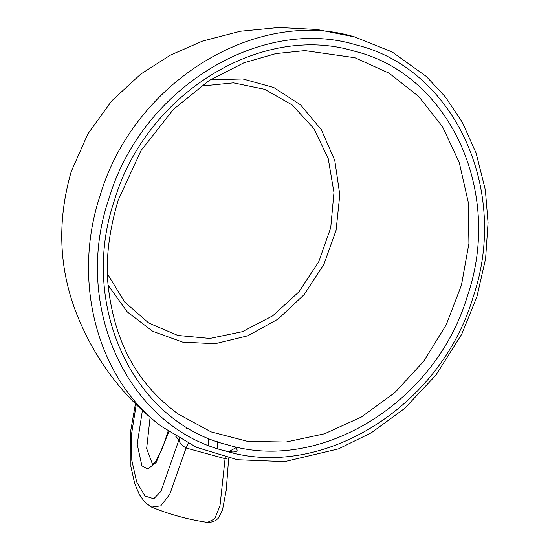 <?xml version="1.0" encoding="UTF-8"?>
<svg xmlns="http://www.w3.org/2000/svg" width="550" height="550" viewBox="0 0 550 550"><rect width="100%" height="100%" fill="white"/><g stroke="black" fill="none" stroke-linecap="round" stroke-linejoin="round"><path stroke-width="0.82" d="M207.467 522.383L214.706 518.856L219.993 505.821L225.081 458.666L228.216 457.882M228.69 457.985L226.242 490.201L222.502 509.994L218.219 518.293L215.531 520.658L209.894 522.5L207.474 522.383C188.244 519.558 169.627 514.463 151.621 507.1L160.786 505.842L169.744 494.361L186.079 448.002L225.081 458.666L225.28 457.181M188.279 443.403L186.079 448.002C181.672 445.28 179.3 442.564 178.956 439.856L179.513 438.604M227.102 451.426L230.12 451.914L229.281 451.502L231.99 451.639L231.117 452.052M230.12 451.914C236.926 452.313 238.782 450.959 235.709 447.858L229.02 451.461M186.587 427.109L186.581 428.471M208.354 445.252L208.814 438.391M217.594 441.719L217.222 448.477M150.123 417.196L146.657 448.525L152.611 464.537M136.242 404.422L131.608 433.675L131.787 460.226L136.744 482.123L145.035 496.004L153.766 498.74L160.992 491.301L178.956 439.856L175.801 436.363M100.238 195.147C71.452 281.174 97.103 378.304 161.281 426.284L196.474 447.308L237.407 459.731L284.687 461.608L338.58 448.841L371.381 432.733L404.566 408.464L435.772 375.306L461.691 334.297L476.939 296.656L485.602 258.727L488.063 222.729L485.368 189.991L476.128 153.099L462.33 122.306L445.424 96.993L426.332 76.457L392.095 51.92L354.551 36.877C255.317 6.964 133.526 82.754 100.238 195.147M234.369 446.524L235.709 447.858M142.422 410.328L137.218 444.269L141.907 465.816L147.799 468.951L156.234 462.378L168.843 431.812M109.065 198.261C71.72 306.089 127.683 427.295 225.789 451.069C322.101 480.446 440.578 406.924 472.911 297.729C510.256 189.894 454.3 68.695 356.187 44.914C259.875 15.544 141.398 89.059 109.065 198.261M114.62 199.781C78.416 304.315 132.667 421.816 227.776 444.868C321.152 473.344 436.006 402.071 467.356 296.209C503.559 191.675 449.309 74.167 354.2 51.116C260.831 22.639 145.97 93.912 114.62 199.781M178.069 413.937L211.104 431.867L247.658 441.368L286.055 442.014L324.562 433.771L361.412 417.01L394.941 392.507L423.624 361.364L446.146 325.002L461.484 285.079L468.944 243.403L468.194 201.877L459.25 162.394L442.537 126.741L418.797 96.546L389.132 73.184L354.874 57.716L304.899 50.6L275.88 53.591L243.925 62.789L209.22 80.479L173.449 109.354L141.047 150.535L118.126 200.399C108.247 233.908 105.119 263.938 108.728 290.503C117.397 356.531 147.806 391.442 178.069 413.937M108.226 285.361L127.304 311.912L152.749 331.306L182.758 342.155L215.188 343.702L247.741 335.823L278.101 319.082L304.102 294.669L323.909 264.33L336.098 230.209L339.811 194.734L334.785 160.435L321.379 129.745L300.534 104.844L273.742 87.512L242.914 78.973L210.224 79.833M107.566 274.072L124.678 302.005L148.72 323.001L177.856 335.459L209.88 338.436L242.351 331.698L272.807 315.769L298.932 291.851L318.739 261.766L330.722 227.796L333.974 192.528L328.247 158.641L313.974 128.707L292.236 105.002L264.694 89.327L233.441 82.871L200.839 86.137M224.304 450.656L229.281 451.502M151.621 507.1L145.014 502.466L139.329 494.526L134.661 483.436L130.9 466.517L130.859 429.962L135.458 403.645M354.551 36.877L317.164 29.508L278.781 27.5L240.261 31.261L202.593 41.064L170.445 55.11L140.649 74.181L111.712 100.911L87.821 133.994L71.259 171.49C56.849 221.444 58.836 269.39 77.213 315.336C95.507 360.429 123.53 397.416 161.281 426.284M153.093 464.771L152.295 464.681L155.526 461.711L162.463 448.147L168.101 431.296"/></g></svg>
